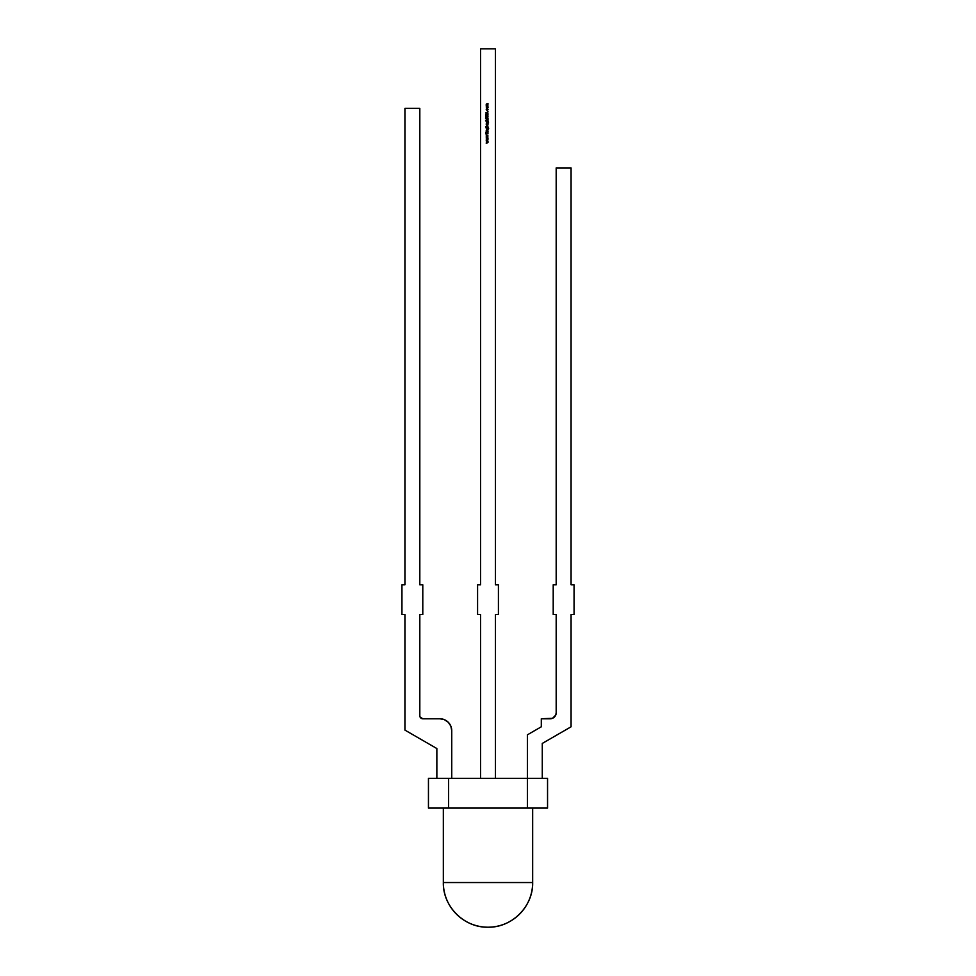 <?xml version="1.0" encoding="UTF-8"?>
<svg xmlns="http://www.w3.org/2000/svg" width="976" height="976" viewBox="0 0 976 976"><rect width="100%" height="100%" fill="white"/><g stroke="black" fill="none" stroke-linecap="round" stroke-linejoin="round"><path stroke-width="1.46" d="M443.336 808.091L443.336 882.536L443.336 808.091L443.336 882.536L532.664 882.536L532.664 808.091L532.664 882.536A44.664 44.664 0 0 1 488 927.2A44.664 44.664 0 0 1 443.336 882.536C442.726 906.399 464.137 927.81 488 927.2C511.863 927.81 533.274 906.399 532.664 882.536L443.336 882.536L532.664 882.536L532.664 808.091M542.278 778.323L542.278 743.431L542.278 778.323L542.278 743.431L571.07 726.803L571.07 614.551L574.059 614.551L574.059 584.77L571.07 584.77L571.07 167.909L556.186 167.909L556.186 584.77L553.209 584.77L553.209 614.551L556.186 614.551L556.186 712.809L556.186 614.551L553.209 614.551L556.186 614.551L556.186 712.809A5.954 5.954 0 0 1 550.232 718.763L541.302 718.763L541.302 726.803L527.394 734.83L527.394 778.323L547.548 778.323L547.548 808.091L527.394 808.091L547.548 808.091L547.548 778.323L527.394 778.323L527.394 808.091L547.548 808.091L547.548 778.323L448.606 778.323L448.606 808.091L428.452 808.091L428.452 778.323L448.606 778.323L448.606 808.091L428.452 808.091L428.452 778.323L448.606 778.323L448.606 808.091L428.452 808.091L428.452 778.323L527.394 778.323L527.394 808.091L448.606 808.091M495.442 778.323L495.442 614.551L495.442 778.323L495.442 614.551L498.419 614.551L498.419 584.77L495.442 584.77L495.442 48.8L480.558 48.8L480.558 584.77L477.581 584.77L477.581 614.551L480.558 614.551L480.558 778.323M488 139.8L486.255 140.556L487.512 139.812L486.255 139.239L487.512 138.653L486.255 137.897L488 138.629L486.743 139.226L488 139.8L486.255 140.556L487.512 139.812L486.255 139.239L487.512 138.653L486.255 137.897L488 138.629L486.743 139.226L488 139.8L486.255 140.556L487.512 139.812L486.255 139.239L487.512 138.653L486.255 137.897L488 138.629L486.743 139.226L488 139.836L486.255 140.324M488 131.76L486.255 131.98L488 131.76M488 131.065L486.255 131.272L487.109 129.747L488 129.954L486.573 130.808L488 131.272L486.255 131.272L486.231 130.394L488 129.747L486.438 130.43L488 131.272L486.255 131.272L486.231 130.394L488 129.747L486.438 130.43L488 131.272L486.255 131.065M487.683 126.819L485.56 126.819L486.573 126.819L487.134 125.196L488 127.026L485.56 127.026L486.573 126.819L487.134 125.196L488 127.026L485.56 127.026L486.573 126.819L487.134 125.196L487.683 126.819L487.134 125.196L487.768 125.465M488 123.574L486.255 123.793L488 123.574M487.122 123.147L488 122.256L487.122 123.147L486.255 121.341L488.171 121.414L488.122 123.122L488.281 121.719L487.122 123.147L486.255 121.341L488.171 121.414L488.122 123.122L487.756 121.561L487.122 123.147L486.255 121.341L488.171 121.414L488.122 123.122L487.756 121.561L487.122 123.147L486.316 121.866M486.475 118.938L485.56 118.633L486.255 118.108L488 118.413L486.255 118.633M486.097 115.363L487.414 114.326L488.061 115.009L487.536 115.729L487.414 114.534L486.109 115.571L485.963 114.351L486.097 115.363L487.414 114.326L487.536 115.729L487.414 114.534L486.109 115.571L485.963 114.351L486.097 115.363L487.414 114.326L487.536 115.729L487.414 114.534L486.109 115.571L485.963 114.351L486.097 115.363L487.414 114.326L487.536 115.729L487.414 114.534L486.804 115.046M487.134 108.458L486.512 106.896L488.037 107.555L486.512 108.226L486.512 106.896L488.037 107.555L486.512 108.226L486.512 106.896L488.037 107.555L487.134 108.458L488.037 107.555L487.134 106.652L488.037 107.555M487.268 106.018L486.438 105.457L487.109 105.042L486.438 105.457L488 106.225L486.255 106.225L486.231 104.225L488 103.639L486.438 104.261L488 104.822L486.438 105.457L488 106.225L486.255 106.225L486.231 105.42L486.231 104.225L488 103.639L486.438 104.261L488 104.822L486.438 105.457L488 106.225L486.255 106.225L486.231 105.42L486.231 104.225L488 103.639L486.438 104.261L488 104.822L486.719 105.92M487.146 110.593L486.634 108.824L486.634 110.154L487.634 110.154L487.634 108.824L488.037 109.641L487.146 110.593L486.634 108.824L487.122 110.386L487.634 108.824L488.037 109.641L487.146 110.593L486.634 108.824L487.122 110.386L487.634 108.824L488.037 109.641L487.146 110.593L486.634 108.824L487.122 110.386L487.634 108.824L488.037 109.641L487.146 110.593L486.231 109.617L487.146 110.593M488 113.789L485.621 112.887L488 111.752L487.231 112.338L488 114.021L485.621 112.887L488 111.752L487.231 112.338L488 114.021L485.621 112.887L488 111.752L487.231 112.338L488 114.021L485.621 112.887L488 111.996M487.561 117.608L485.621 117.657L487.817 116.876L485.621 116.12L487.744 116.266L487.061 117.657L485.621 117.437L487.366 117.425L487.414 116.364L485.621 116.12L488.061 116.864L485.621 117.657L487.817 116.876L485.621 116.12L488.061 116.864L487.561 117.608L488.061 116.864L487.061 116.12L485.621 116.339M488 120.646L485.56 120.853L487.109 119.328L488 119.548L486.573 120.39L488 120.853L485.56 120.853L488 119.328L486.438 120.024L488 120.853L485.56 120.853L488 119.328L486.438 120.024L488 120.853L485.56 120.646M488 124.611L486.255 124.611M486.316 128.039L488.171 127.575L488.549 128.942L487.671 127.734L487.744 129.052L486.487 129.052L486.255 127.514L488.671 128.393L488.122 129.283L487.671 127.734L487.122 129.32L486.255 127.514L488.671 128.393L488.122 129.283L487.671 127.734L487.122 129.32L486.56 127.734M488 133.627L485.621 133.834L486.524 133.627L485.621 132.321L486.682 133.492L488 132.236L486.853 133.627L488 133.834L485.621 133.834L486.524 133.627L485.621 132.321L486.682 133.492L488 132.236L486.853 133.627L488 133.834L485.621 133.834L486.524 133.627L485.621 132.321L486.682 133.492L488 132.236L486.853 133.627L488 133.834L485.621 133.627M488 137.043L486.255 137.811L487.512 137.055L486.255 136.494L487.512 135.896L486.255 135.152L488 135.884L486.743 136.481L488 137.043L486.255 137.811L487.512 137.055L486.255 136.494L487.512 135.896L486.255 135.152L488 135.884L486.743 136.481L488 137.043L486.255 137.811L487.512 137.055L486.255 136.494L487.512 135.896L486.255 135.152L488 135.884L486.743 136.481L488 137.091L486.255 137.579M488 142.545L486.255 143.301L487.512 142.557L486.255 141.984L487.512 141.398L486.255 140.654L488 141.374L486.743 141.971L488 142.545L486.255 143.301L487.512 142.557L486.255 141.984L487.512 141.398L486.255 140.654L488 141.374L486.743 141.971L488 142.545L486.255 143.301L487.512 142.557L486.255 141.984L487.512 141.398L486.255 140.654L488 141.374L486.743 141.971L488 142.581L486.255 143.082M527.394 808.091L488 808.091L527.394 808.091L527.394 778.323L448.606 778.323M571.07 726.803L571.07 614.551L574.059 614.551L574.059 584.77L571.07 584.77L571.07 167.909L556.186 167.909L556.186 584.77L553.209 584.77L553.209 614.551L553.209 584.77L556.186 584.77L556.186 167.909L571.07 167.909L571.07 584.77L574.059 584.77L574.059 614.551L571.07 614.551L571.07 726.803L542.278 743.431L571.07 726.803M556.186 712.809L555.734 715.091L552.514 718.312L541.302 718.763L541.302 726.803L527.394 734.83L527.394 778.323L527.394 734.83L541.302 726.803L541.302 718.763L552.514 718.312L555.734 715.091L556.186 712.809A5.954 5.954 0 0 1 550.232 718.763M498.419 584.77L495.442 584.77L495.442 48.8L480.558 48.8L480.558 584.77L477.581 584.77L477.581 614.551L480.558 614.551L477.581 614.551L477.581 584.77L480.558 584.77L480.558 48.8L495.442 48.8L495.442 584.77L498.419 584.77L498.419 614.551L498.419 584.77M495.442 614.551L498.419 614.551L495.442 614.551M420.034 716.933L422.791 718.763A2.977 2.977 0 0 1 419.814 715.786L419.814 614.551L419.814 715.786A2.977 2.977 0 0 0 422.791 718.763L439.834 718.763A11.907 11.907 0 0 1 451.742 730.682L451.742 778.323L451.742 730.682L450.839 726.12L448.265 722.252L444.397 719.678L439.834 718.763A11.907 11.907 0 0 1 451.742 730.682L451.742 778.323M436.858 778.323L436.858 748.543L436.858 778.323L436.858 748.543L404.93 730.109L404.93 614.551L401.941 614.551L401.941 584.77L404.93 584.77L404.93 108.348L419.814 108.348L419.814 584.77L422.791 584.77L422.791 614.551L419.814 614.551L422.791 614.551L422.791 584.77L422.791 614.551L419.814 614.551L419.814 715.786M422.791 584.77L419.814 584.77L419.814 108.348L419.814 584.77L422.791 584.77M404.93 108.348L419.814 108.348L404.93 108.348L404.93 584.77L401.941 584.77L401.941 614.551L401.941 584.77L404.93 584.77L404.93 108.348M404.93 614.551L401.941 614.551L404.93 614.551L404.93 730.109L404.93 614.551M436.858 748.543L404.93 730.109L436.858 748.543M422.791 718.763L439.834 718.763L422.791 718.763M448.265 722.252L444.397 719.678M487.061 103.639L486.231 104.225L488 103.846M487.061 103.846L486.438 104.261L487.317 104.822L486.438 104.261L487.061 103.846M486.304 107.921L487.134 106.652L486.304 107.189M487.622 107.067L487.134 108.251L487.622 107.067L487.134 108.251L486.438 107.555L487.134 106.872L487.817 107.555L487.134 108.251L486.438 107.555L487.134 106.872L487.817 107.555L487.134 108.251L486.438 107.555L487.134 108.251L487.817 107.555L487.134 108.251L486.438 107.555L487.134 106.872L486.438 107.555M486.438 109.641L487.634 110.154M486.085 112.874L486.987 112.46L486.987 113.301L486.085 112.874L486.987 112.46L486.987 113.301L486.085 112.874L486.987 112.46L486.987 113.301L486.085 112.874M486.475 115.436L485.56 114.985L486.109 114.546M485.963 114.351L485.706 115.4M487.366 117.425L485.621 117.657M486.585 120.646L487.109 119.328L486.499 119.45L488 119.548M487.183 119.548L486.438 120.024L487.366 120.646M488.549 122.769L488.281 121.719M487.122 121.561L487.78 122.244L487.134 122.939L486.438 122.232L487.122 121.561L487.78 122.244L487.134 122.939L486.438 122.232L487.61 121.756L486.634 121.756L487.78 122.244L487.134 122.939L486.438 122.232L487.122 121.561L486.646 122.732L487.78 122.244M486.634 121.756L487.134 122.939M486.634 126.612L487.134 125.404L487.817 126.111L487.122 126.819L486.438 126.111L487.134 125.404L487.817 126.111L487.122 126.819L486.438 126.111L487.134 125.404L487.817 126.111L487.134 125.404L487.817 126.111L487.122 126.819L486.646 125.611M487.817 126.111L487.134 125.404L486.438 126.111L487.622 126.612M488.464 128.417L487.756 127.734L488.122 129.283M488.549 128.942L488.171 127.575L486.255 127.734M487.134 129.1L487.78 128.417L487.134 129.1L486.438 128.405L487.122 127.734L487.78 128.417L487.134 129.1L486.438 128.405L487.122 127.734L487.78 128.417L487.134 129.1L486.438 128.405L487.122 127.734L486.438 128.405L487.61 128.905L486.438 128.405L487.122 127.734L487.78 128.417L487.122 127.734M487.109 129.747L486.231 130.394L488 129.954M487.183 129.954L486.438 130.43L487.366 131.065M486.902 131.028L486.524 130.137M532.664 882.536A44.664 44.664 0 0 1 488 927.2A44.664 44.664 0 0 1 443.336 882.536M486.255 138.128L488 138.629M488 126.819L485.56 126.819M486.573 126.819L487.134 125.196M486.255 121.561L488.171 121.414L488.122 123.122M488.061 115.009L487.536 115.729M486.646 114.887L487.414 114.326M486.512 106.896L487.134 106.652M488 106.018L486.255 106.018M486.316 105.774L486.646 104.859M487.122 110.386L487.512 109.007M486.231 124.196L487.414 124.611M488 128.429L487.122 129.32L486.231 128.417M486.255 135.371L488 135.884M486.255 140.873L488 141.374"/></g></svg>

